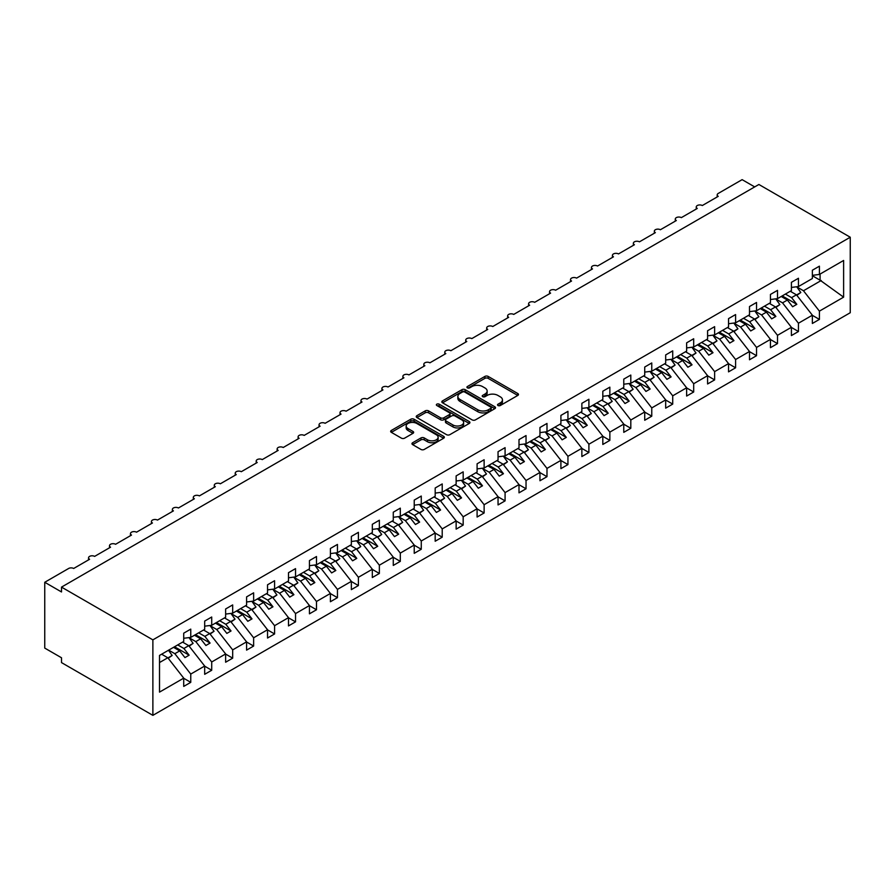 <?xml version="1.0" encoding="UTF-8"?>
<svg xmlns="http://www.w3.org/2000/svg" width="895" height="895" viewBox="0 0 895 895"><rect width="100%" height="100%" fill="white"/><g stroke="black" fill="none" stroke-linecap="round" stroke-linejoin="round"><path stroke-width="1.34" d="M498.012 405.524A1.633 0.94 0 0 0 500.305 405.524L517.791 395.433A2.327 1.342 0 0 0 518.473 394.482A2.327 1.342 0 0 0 517.791 393.531L488.178 376.426A2.327 1.342 0 0 0 484.889 376.426L467.403 386.528A1.633 0.94 0 0 0 466.921 387.188A1.633 0.94 0 0 0 467.403 387.848A1.633 0.94 0 0 0 469.707 387.848L471.967 386.55A7.451 4.296 0 0 1 482.494 386.55L484.967 387.971A7.451 4.296 0 0 1 487.148 391.014A7.451 4.296 0 0 1 484.967 394.046L482.707 395.355A1.633 0.94 0 0 0 482.226 396.026A1.633 0.94 0 0 0 482.707 396.686A1.633 0.94 0 0 0 485.012 396.686L487.272 395.377A7.451 4.296 0 0 1 497.799 395.377L500.271 396.809A7.451 4.296 0 0 1 502.453 399.841A7.451 4.296 0 0 1 500.271 402.884L498.012 404.193A1.633 0.94 0 0 0 497.531 404.853A1.633 0.94 0 0 0 498.012 405.524L498.012 404.193M412.651 442.734A2.327 1.342 0 0 0 411.968 443.685A2.327 1.342 0 0 0 412.651 444.636L420.952 449.435A2.327 1.342 0 0 0 424.252 449.435L443.663 438.226A2.327 1.342 0 0 0 444.345 437.275A2.327 1.342 0 0 0 443.663 436.324L414.049 419.229A2.327 1.342 0 0 0 410.76 419.229L391.339 430.439A2.327 1.342 0 0 0 390.656 431.39A2.327 1.342 0 0 0 391.339 432.341L401.374 438.136A2.327 1.342 0 0 0 404.663 438.136L412.975 433.337A2.327 1.342 0 0 0 413.658 432.386A2.327 1.342 0 0 0 412.975 431.435L407.997 428.56A6.22 3.591 0 0 1 406.173 426.02A6.22 3.591 0 0 1 410.022 422.697A6.22 3.591 0 0 1 416.801 423.48L436.301 434.735A6.22 3.591 0 0 1 438.125 437.275A6.22 3.591 0 0 1 434.276 440.597A6.22 3.591 0 0 1 427.497 439.814L424.252 437.946A2.327 1.342 0 0 0 420.952 437.946L412.651 442.734L412.651 444.636L420.952 439.881L420.952 437.946M850.25 237.231L152.877 639.858L152.877 715.351L850.25 312.724L850.25 237.231L758.893 184.482L61.509 587.109L61.509 591.953L44.75 582.276L68.635 568.482A3.558 2.058 0 0 1 73.67 568.482L89.589 559.285A3.558 2.058 0 0 1 88.549 557.831A3.558 2.058 0 0 1 90.742 555.94A3.558 2.058 0 0 1 94.624 556.388L110.544 547.192A3.558 2.058 0 0 1 109.503 545.737A3.558 2.058 0 0 1 111.696 543.836A3.558 2.058 0 0 1 115.578 544.283L131.498 535.087A3.558 2.058 0 0 1 130.457 533.633A3.558 2.058 0 0 1 132.661 531.742A3.558 2.058 0 0 1 136.532 532.189L152.452 522.993A3.558 2.058 0 0 1 151.412 521.539A3.558 2.058 0 0 1 153.616 519.648A3.558 2.058 0 0 1 157.486 520.084L173.417 510.888A3.558 2.058 0 0 1 172.366 509.445A3.558 2.058 0 0 1 174.57 507.543A3.558 2.058 0 0 1 178.441 507.991L194.372 498.795A3.558 2.058 0 0 1 193.32 497.34A3.558 2.058 0 0 1 195.524 495.45A3.558 2.058 0 0 1 199.395 495.897L215.326 486.701A3.558 2.058 0 0 1 214.285 485.247A3.558 2.058 0 0 1 216.478 483.345A3.558 2.058 0 0 1 220.349 483.792L236.28 474.596A3.558 2.058 0 0 1 235.24 473.153A3.558 2.058 0 0 1 237.432 471.251A3.558 2.058 0 0 1 241.303 471.699L257.234 462.502A3.558 2.058 0 0 1 256.194 461.048A3.558 2.058 0 0 1 258.387 459.157A3.558 2.058 0 0 1 262.257 459.594L278.188 450.398A3.558 2.058 0 0 1 277.148 448.954A3.558 2.058 0 0 1 279.341 447.053A3.558 2.058 0 0 1 283.212 447.5L299.143 438.304A3.558 2.058 0 0 1 298.102 436.849A3.558 2.058 0 0 1 300.295 434.959A3.558 2.058 0 0 1 304.166 435.406L320.097 426.21A3.558 2.058 0 0 1 319.056 424.756A3.558 2.058 0 0 1 321.249 422.854A3.558 2.058 0 0 1 325.12 423.301L341.051 414.105A3.558 2.058 0 0 1 340.01 412.662A3.558 2.058 0 0 1 342.203 410.76A3.558 2.058 0 0 1 346.074 411.208L362.005 402.012A3.558 2.058 0 0 1 360.965 400.557A3.558 2.058 0 0 1 363.157 398.667A3.558 2.058 0 0 1 367.028 399.103L382.959 389.918A3.558 2.058 0 0 1 381.919 388.464A3.558 2.058 0 0 1 384.112 386.562A3.558 2.058 0 0 1 387.994 387.009L403.913 377.813A3.558 2.058 0 0 1 402.873 376.359A3.558 2.058 0 0 1 405.066 374.468A3.558 2.058 0 0 1 408.948 374.915L424.868 365.719A3.558 2.058 0 0 1 423.827 364.265A3.558 2.058 0 0 1 426.02 362.363A3.558 2.058 0 0 1 429.902 362.811L445.822 353.614A3.558 2.058 0 0 1 444.781 352.171A3.558 2.058 0 0 1 446.974 350.269A3.558 2.058 0 0 1 450.856 350.717L466.776 341.521A3.558 2.058 0 0 1 465.736 340.066A3.558 2.058 0 0 1 467.928 338.176A3.558 2.058 0 0 1 471.81 338.612L487.73 329.427A3.558 2.058 0 0 1 486.69 327.973A3.558 2.058 0 0 1 488.883 326.071A3.558 2.058 0 0 1 492.765 326.518L508.684 317.322A3.558 2.058 0 0 1 507.644 315.868A3.558 2.058 0 0 1 509.837 313.977A3.558 2.058 0 0 1 513.719 314.425L529.639 305.229A3.558 2.058 0 0 1 528.598 303.774A3.558 2.058 0 0 1 530.791 301.872A3.558 2.058 0 0 1 534.673 302.32L550.593 293.124A3.558 2.058 0 0 1 549.552 291.68A3.558 2.058 0 0 1 551.756 289.779A3.558 2.058 0 0 1 555.627 290.226L571.547 281.03A3.558 2.058 0 0 1 570.507 279.576A3.558 2.058 0 0 1 572.711 277.685A3.558 2.058 0 0 1 576.581 278.121L592.501 268.936A3.558 2.058 0 0 1 591.461 267.482A3.558 2.058 0 0 1 593.665 265.58A3.558 2.058 0 0 1 597.536 266.028L613.467 256.831A3.558 2.058 0 0 1 612.415 255.377A3.558 2.058 0 0 1 614.619 253.486A3.558 2.058 0 0 1 618.49 253.934L634.421 244.738A3.558 2.058 0 0 1 633.369 243.283A3.558 2.058 0 0 1 635.573 241.381A3.558 2.058 0 0 1 639.444 241.829L655.375 232.633A3.558 2.058 0 0 1 654.334 231.19A3.558 2.058 0 0 1 656.527 229.288A3.558 2.058 0 0 1 660.398 229.735L676.329 220.539A3.558 2.058 0 0 1 675.289 219.085A3.558 2.058 0 0 1 677.481 217.194A3.558 2.058 0 0 1 681.352 217.63L697.283 208.445A3.558 2.058 0 0 1 696.243 206.991A3.558 2.058 0 0 1 698.436 205.089A3.558 2.058 0 0 1 702.306 205.537L718.237 196.341A3.558 2.058 180 0 1 717.197 194.886A3.558 2.058 180 0 1 718.237 193.443L742.123 179.649L754.698 186.91M152.877 639.858L61.509 587.109M472.135 419.889A2.327 1.342 0 0 0 475.424 419.889L494.834 408.679A2.327 1.342 0 0 0 495.517 407.728A2.327 1.342 0 0 0 494.834 406.777L465.221 389.683A2.327 1.342 0 0 0 461.932 389.683L442.51 400.893A2.327 1.342 0 0 0 441.828 401.844A2.327 1.342 0 0 0 442.51 402.795L472.135 419.889M437.487 405.871A1.633 0.94 0 0 1 439.143 406.106L439.143 404.171L469.248 421.556A2.327 1.342 0 0 1 469.931 422.507A2.327 1.342 0 0 1 469.248 423.458L449.838 434.668A2.327 1.342 0 0 1 446.549 434.668L416.925 417.562L416.925 415.66A2.327 1.342 0 0 0 416.242 416.611A2.327 1.342 0 0 0 416.925 417.562M416.925 415.66L425.237 410.872A2.327 1.342 0 0 1 428.526 410.872L440.541 417.797A2.327 1.342 0 0 0 443.83 417.797L449.346 414.62A2.327 1.342 0 0 0 450.017 413.669A2.327 1.342 0 0 0 449.346 412.718L436.838 405.502A1.633 0.94 0 0 1 436.357 404.831A1.633 0.94 0 0 1 437.364 403.969A1.633 0.94 0 0 1 439.143 404.171M159.511 662.546L167.801 657.769L183.721 678.141L159.511 692.115L159.511 655.431L183.721 641.458L183.721 633.179L190.758 629.118L190.758 637.397L183.721 638.269M190.758 637.397L204.675 629.364L204.675 621.085L211.712 617.013L211.712 625.292L204.675 626.176M211.712 625.292L225.629 617.259L225.629 608.98L232.678 604.919L232.678 613.198L225.629 614.071M232.678 613.198L246.584 605.165L246.584 596.887L253.632 592.826L253.632 601.093L246.584 601.977M253.632 601.093L267.538 593.061L267.538 584.793L274.586 580.721L274.586 589L267.538 589.872M274.586 589L288.492 580.967L288.492 572.688L295.54 568.627L295.54 576.906L288.492 577.778M295.54 576.906L309.446 568.873L309.446 560.594L316.494 556.522L316.494 564.801L309.446 565.685M316.494 564.801L330.4 556.768L330.4 548.49L337.449 544.428L337.449 552.707L330.4 553.58M337.449 552.707L351.355 544.675L351.355 536.396L358.403 532.335L358.403 540.602L351.355 541.486M358.403 540.602L372.32 532.57L372.32 524.302L379.357 520.23L379.357 528.509L372.32 529.381M379.357 528.509L393.274 520.476L393.274 512.197L400.311 508.136L400.311 516.415L393.274 517.288M400.311 516.415L414.228 508.382L414.228 500.104L421.265 496.043L421.265 504.31L414.228 505.194M421.265 504.31L435.183 496.277L435.183 487.999L442.219 483.938L442.219 492.216L435.183 493.089M442.219 492.216L456.137 484.184L456.137 475.905L463.174 471.844L463.174 480.112L456.137 480.995M463.174 480.112L477.091 472.079L477.091 463.811L484.128 459.739L484.128 468.018L477.091 468.89M484.128 468.018L498.045 459.985L498.045 451.706L505.082 447.645L505.082 455.924L498.045 456.797M505.082 455.924L518.999 447.892L518.999 439.613L526.036 435.552L526.036 443.819L518.999 444.703M526.036 443.819L539.953 435.787L539.953 427.508L546.99 423.447L546.99 431.726L539.953 432.598M546.99 431.726L560.908 423.693L560.908 415.414L567.945 411.353L567.945 419.621L560.908 420.505M567.945 419.621L581.862 411.588L581.862 403.321L588.899 399.248L588.899 407.527L581.862 408.4M588.899 407.527L602.816 399.494L602.816 391.216L609.853 387.155L609.853 395.433L602.816 396.306M609.853 395.433L623.77 387.401L623.77 379.122L630.807 375.061L630.807 383.328L623.77 384.212M630.807 383.328L644.724 375.296L644.724 367.028L651.761 362.956L651.761 371.235L644.724 372.107M651.761 371.235L665.679 363.202L665.679 354.923L672.727 350.862L672.727 359.13L665.679 360.014M672.727 359.13L686.633 351.097L686.633 342.83L693.681 338.757L693.681 347.036L686.633 347.909M693.681 347.036L707.587 339.004L707.587 330.725L714.635 326.664L714.635 334.943L707.587 335.815M714.635 334.943L728.541 326.91L728.541 318.631L735.589 314.57L735.589 322.838L728.541 323.721M735.589 322.838L749.495 314.805L749.495 306.537L756.543 302.465L756.543 310.744L749.495 311.617M756.543 310.744L770.45 302.711L770.45 294.433L777.498 290.372L777.498 298.639L770.45 299.523M777.498 298.639L791.404 290.606L791.404 282.339L798.452 278.267L798.452 286.545L791.404 287.429M183.721 678.287L190.758 682.348L190.758 674.069L204.675 666.037L188.755 645.664L182.591 642.107M168.674 650.139L174.838 653.697L190.758 674.069M204.675 666.182L211.712 670.254L211.712 661.976L225.629 653.943L209.71 633.571L203.545 630.013M189.125 637.755L195.792 641.603L211.712 661.976M225.629 654.088L232.678 658.149L232.678 649.882L246.584 641.849L230.664 621.466L224.5 617.919M210.079 625.65L216.747 629.509L232.678 649.882M246.584 641.995L253.632 646.056L253.632 637.777L267.538 629.744L251.618 609.372L245.454 605.814M231.033 613.556L237.701 617.405L253.632 637.777M267.538 629.89L274.586 633.951L274.586 625.683L288.492 617.651L272.572 597.278L266.408 593.721M251.987 601.451L258.655 605.311L274.586 625.683M288.492 617.796L295.54 621.857L295.54 613.578L309.446 605.546L293.526 585.173L287.362 581.616M272.941 589.357L279.609 593.206L295.54 613.578M309.446 605.691L316.494 609.763L316.494 601.485L330.4 593.452L314.481 573.08L308.316 569.522M293.896 577.264L300.563 581.112L316.494 601.485M330.4 593.598L337.449 597.659L337.449 589.391L351.355 581.358L335.435 560.975L329.27 557.428M314.85 565.159L321.518 569.019L337.449 589.391M351.355 581.504L358.403 585.565L358.403 577.286L372.32 569.254L356.389 548.881L350.225 545.323M335.804 553.065L342.472 556.914L358.403 577.286M372.32 569.399L379.357 573.471L379.357 565.192L393.274 557.16L377.343 536.787L371.179 533.23M356.758 540.96L363.426 544.82L379.357 565.192M393.274 557.305L400.311 561.366L400.311 553.088L414.228 545.055L398.297 524.683L392.133 521.125M377.712 528.867L384.38 532.715L400.311 553.088M414.228 545.2L421.265 549.273L421.265 540.994L435.183 532.961L419.252 512.589L413.087 509.031M398.667 516.773L405.334 520.621L421.265 540.994M435.183 533.107L442.219 537.168L442.219 528.9L456.137 520.868L440.206 500.495L434.041 496.938M419.621 504.668L426.288 508.528L442.219 528.9M456.137 521.013L463.174 525.074L463.174 516.795L477.091 508.763L461.16 488.39L455.007 484.833M440.575 492.574L447.254 496.423L463.174 516.795M477.091 508.908L484.128 512.98L484.128 504.702L498.045 496.669L482.114 476.297L475.961 472.739M461.529 480.47L468.208 484.329L484.128 504.702M498.045 496.814L505.082 500.876L505.082 492.597L518.999 484.564L503.068 464.192L496.915 460.634M482.483 468.376L489.162 472.224L505.082 492.597M518.999 484.71L526.036 488.782L526.036 480.503L539.953 472.47L524.022 452.098L517.869 448.54M503.437 456.282L510.116 460.131L526.036 480.503M539.953 472.616L546.99 476.677L546.99 468.409L560.908 460.377L544.977 440.004L538.824 436.447M524.392 444.177L531.071 448.037L546.99 468.409M560.908 460.522L567.945 464.583L567.945 456.305L581.862 448.272L565.931 427.899L559.778 424.342M545.346 432.084L552.025 435.932L567.945 456.305M581.862 448.417L588.899 452.49L588.899 444.211L602.816 436.178L586.896 415.806L580.732 412.248M566.3 419.979L572.979 423.838L588.899 444.211M602.816 436.324L609.853 440.385L609.853 432.106L623.77 424.073L607.85 403.701L601.686 400.143M587.254 407.885L593.933 411.734L609.853 432.106M623.77 424.219L630.807 428.291L630.807 420.012L644.724 411.98L628.805 391.607L622.64 388.05M608.22 395.791L614.887 399.64L630.807 420.012M644.724 412.125L651.761 416.186L651.761 407.919L665.679 399.886L649.759 379.514L643.594 375.956M629.174 383.686L635.842 387.546L651.761 407.919M665.679 400.031L672.727 404.092L672.727 395.814L686.633 387.781L670.713 367.409L664.549 363.851M650.128 371.593L656.796 375.441L672.727 395.814M686.633 387.927L693.681 391.999L693.681 383.72L707.587 375.687L691.667 355.315L685.503 351.757M671.082 359.488L677.75 363.348L693.681 383.72M707.587 375.833L714.635 379.894L714.635 371.626L728.541 363.583L712.621 343.21L706.457 339.652M692.036 347.394L698.704 351.243L714.635 371.626M728.541 363.728L735.589 367.8L735.589 359.522L749.495 351.489L733.576 331.116L727.411 327.559M712.991 335.301L719.658 339.149L735.589 359.522M749.495 351.634L756.543 355.695L756.543 347.428L770.45 339.395L754.53 319.023L748.365 315.465M733.945 323.196L740.612 327.055L756.543 347.428M770.45 339.541L777.498 343.602L777.498 335.323L791.404 327.29L775.484 306.918L769.32 303.36M754.899 311.102L761.567 314.95L777.498 335.323M791.404 327.436L798.452 331.508L798.452 323.229L812.369 315.197L812.369 323.475L819.406 319.403L819.406 311.136L843.616 297.151L820.077 280.202L820.077 274.06M775.853 299.008L782.521 302.857L798.452 323.229M798.452 286.545L812.369 278.513L812.369 270.234L819.406 266.173L819.406 274.452L812.369 275.324M812.369 315.342L819.406 319.403M796.807 286.903L803.475 290.752L819.406 311.136M44.75 582.276L44.75 648.092L61.509 657.769L61.509 662.602L152.877 715.351M167.801 657.769L161.637 654.211M190.758 682.348L183.721 686.409L183.721 678.141M211.712 670.254L204.675 674.315L204.675 666.037M232.678 658.149L225.629 662.222L225.629 653.943M253.632 646.056L246.584 650.117L246.584 641.849M274.586 633.951L267.538 638.023L267.538 629.744M295.54 621.857L288.492 625.918L288.492 617.651M316.494 609.763L309.446 613.825L309.446 605.546M337.449 597.659L330.4 601.731L330.4 593.452M358.403 585.565L351.355 589.626L351.355 581.358M379.357 573.471L372.32 577.532L372.32 569.254M400.311 561.366L393.274 565.427L393.274 557.16M421.265 549.273L414.228 553.334L414.228 545.055M442.219 537.168L435.183 541.24L435.183 532.961M463.174 525.074L456.137 529.135L456.137 520.868M484.128 512.98L477.091 517.042L477.091 508.763M505.082 500.876L498.045 504.937L498.045 496.669M526.036 488.782L518.999 492.843L518.999 484.564M546.99 476.677L539.953 480.749L539.953 472.47M567.945 464.583L560.908 468.644L560.908 460.377M588.899 452.49L581.862 456.551L581.862 448.272M609.853 440.385L602.816 444.457L602.816 436.178M630.807 428.291L623.77 432.352L623.77 424.073M651.761 416.186L644.724 420.258L644.724 411.98M672.727 404.092L665.679 408.154L665.679 399.886M693.681 391.999L686.633 396.06L686.633 387.781M714.635 379.894L707.587 383.966L707.587 375.687M735.589 367.8L728.541 371.861L728.541 363.583M756.543 355.695L749.495 359.768L749.495 351.489M777.498 343.602L770.45 347.663L770.45 339.395M798.452 331.508L791.404 335.569L791.404 327.29M819.406 274.452L843.616 260.467L843.616 297.151M174.838 653.697L179.694 650.889L184.941 657.601L189.125 655.174L183.889 648.472L188.755 645.664M173.54 647.331L179.694 650.889M177.725 644.915L183.889 648.472M195.792 641.603L200.648 638.795L205.895 645.496L210.079 643.08L204.843 636.379L209.71 633.571M194.495 635.237L200.648 638.795M198.679 632.821L204.843 636.379M216.747 629.509L221.613 626.701L226.849 633.403L231.033 630.975L225.797 624.274L230.664 621.466M215.449 623.144L221.613 626.701M219.633 620.716L225.797 624.274M237.701 617.405L242.567 614.596L247.803 621.298L251.998 618.881L246.751 612.18L251.618 609.372M236.403 611.039L242.567 614.596M240.587 608.622L246.751 612.18M258.655 605.311L263.522 602.503L268.757 609.204L272.953 606.788L267.706 600.086L272.572 597.278M257.357 598.945L263.522 602.503M261.553 596.529L267.706 600.086M279.609 593.206L284.476 590.398L289.711 597.11L293.907 594.683L288.66 587.981L293.526 585.173M278.311 586.84L284.476 590.398M282.507 584.424L288.66 587.981M300.563 581.112L305.43 578.304L310.666 585.006L314.861 582.589L309.614 575.888L314.481 573.08M299.266 574.747L305.43 578.304M303.461 572.33L309.614 575.888M321.518 569.019L326.384 566.211L331.62 572.912L335.815 570.495L330.568 563.783L335.435 560.975M320.22 562.653L326.384 566.211M324.415 560.225L330.568 563.783M342.472 556.914L347.338 554.106L352.574 560.807L356.769 558.39L351.522 551.689L356.389 548.881M341.174 550.548L347.338 554.106M345.369 548.132L351.522 551.689M363.426 544.82L368.292 542.012L373.528 548.713L377.724 546.297L372.477 539.595L377.343 536.787M362.128 538.454L368.292 542.012M366.323 536.038L372.477 539.595M384.38 532.715L389.247 529.907L394.482 536.62L398.678 534.192L393.442 527.491L398.297 524.683M383.082 526.361L389.247 529.907M387.278 523.933L393.442 527.491M405.334 520.621L410.201 517.813L415.437 524.515L419.632 522.098L414.396 515.397L419.252 512.589M404.037 514.256L410.201 517.813M408.232 511.839L414.396 515.397M426.288 508.528L431.155 505.72L436.391 512.421L440.586 510.005L435.35 503.292L440.206 500.495M424.991 502.162L431.155 505.72M429.186 499.734L435.35 503.292M447.254 496.423L452.109 493.615L457.345 500.316L461.54 497.9L456.305 491.198L461.16 488.39M445.945 490.057L452.109 493.615M450.14 487.641L456.305 491.198M468.208 484.329L473.063 481.521L478.299 488.222L482.494 485.806L477.259 479.105L482.114 476.297M466.899 477.964L473.063 481.521M471.094 475.547L477.259 479.105M489.162 472.224L494.018 469.416L499.265 476.129L503.449 473.701L498.213 467L503.068 464.192M487.853 465.87L494.018 469.416M492.049 463.442L498.213 467M510.116 460.131L514.972 457.323L520.219 464.024L524.403 461.607L519.167 454.906L524.022 452.098M508.819 453.765L514.972 457.323M513.003 451.348L519.167 454.906M531.071 448.037L535.926 445.229L541.173 451.93L545.357 449.514L540.121 442.801L544.977 440.004M529.773 441.671L535.926 445.229M533.957 439.244L540.121 442.801M552.025 435.932L556.88 433.124L562.127 439.825L566.311 437.409L561.075 430.708L565.931 427.899M550.727 429.566L556.88 433.124M554.911 427.15L561.075 430.708M572.979 423.838L577.834 421.03L583.081 427.732L587.265 425.315L582.03 418.614L586.896 415.806M571.681 417.473L577.834 421.03M575.865 415.056L582.03 418.614M593.933 411.734L598.789 408.937L604.035 415.638L608.22 413.21L602.984 406.509L607.85 403.701M592.635 405.379L598.789 408.937M596.82 402.951L602.984 406.509M614.887 399.64L619.743 396.832L624.99 403.533L629.174 401.117L623.938 394.415L628.805 391.607M613.59 393.274L619.743 396.832M617.774 390.858L623.938 394.415M635.842 387.546L640.708 384.738L645.944 391.439L650.128 389.023L644.892 382.31L649.759 379.514M634.544 381.18L640.708 384.738M638.728 378.764L644.892 382.31M656.796 375.441L661.662 372.633L666.898 379.335L671.093 376.918L665.846 370.217L670.713 367.409M655.498 369.076L661.662 372.633M659.682 366.659L665.846 370.217M677.75 363.348L682.616 360.54L687.852 367.241L692.048 364.824L686.801 358.123L691.667 355.315M676.452 356.982L682.616 360.54M680.647 354.565L686.801 358.123M698.704 351.243L703.571 348.446L708.806 355.147L713.002 352.719L707.755 346.018L712.621 343.21M697.406 344.888L703.571 348.446M701.602 342.461L707.755 346.018M719.658 339.149L724.525 336.341L729.761 343.042L733.956 340.626L728.709 333.924L733.576 331.116M718.361 332.783L724.525 336.341M722.556 330.367L728.709 333.924M740.612 327.055L745.479 324.247L750.715 330.949L754.91 328.532L749.663 321.82L754.53 319.023M739.315 320.69L745.479 324.247M743.51 318.273L749.663 321.82M761.567 314.95L766.433 312.142L771.669 318.855L775.864 316.427L770.617 309.726L775.484 306.918M760.269 308.585L766.433 312.142M764.464 306.168L770.617 309.726M782.521 302.857L787.387 300.049L792.623 306.75L796.818 304.334L791.572 297.632L796.438 294.824L790.274 291.267M781.223 296.491L787.387 300.049M785.418 294.075L791.572 297.632M796.438 294.824L812.369 315.197M803.475 290.752L821.252 280.493M812.369 275.761L820.077 280.202M782.23 295.909L796.818 304.334M761.276 308.014L775.864 316.427M740.322 320.108L754.91 328.532M719.367 332.202L733.956 340.626M698.413 344.306L713.002 352.719M677.459 356.4L692.048 364.824M656.505 368.494L671.093 376.918M635.551 380.599L650.128 389.023M614.596 392.692L629.174 401.117M593.642 404.797L608.22 413.21M572.688 416.891L587.265 425.315M551.734 428.985L566.311 437.409M530.769 441.09L545.357 449.514M509.814 453.183L524.403 461.607M488.86 465.288L503.449 473.701M467.906 477.382L482.494 485.806M446.952 489.475L461.54 497.9M425.998 501.58L440.586 510.005M405.043 513.674L419.632 522.098M384.089 525.779L398.678 534.192M363.135 537.873L377.724 546.297M342.181 549.966L356.769 558.39M321.227 562.071L335.815 570.495M300.272 574.165L314.861 582.589M279.318 586.27L293.907 594.683M258.364 598.363L272.953 606.788M237.41 610.457L251.998 618.881M216.456 622.562L231.033 630.975M195.502 634.656L210.079 643.08M174.547 646.761L189.125 655.174M498.66 405.748L500.271 404.82A7.451 4.296 0 0 0 502.453 401.788L502.453 399.841M487.148 391.014L487.148 392.95A7.451 4.296 0 0 1 484.967 395.993L483.356 396.921M517.757 395.445L488.178 378.361A2.327 1.342 0 0 0 484.889 378.361L468.051 388.083M494.834 406.777L494.834 408.679L465.221 391.618A2.327 1.342 0 0 0 461.932 391.618L442.544 402.806L442.51 400.893M490.728 408.4A1.633 0.94 0 0 0 491.198 407.728A1.633 0.94 0 0 0 490.728 407.068L464.729 392.055A1.633 0.94 0 0 0 462.424 392.055L460.041 393.431A7.451 4.296 0 0 0 457.86 396.474A7.451 4.296 0 0 0 460.041 399.517L477.807 409.776A7.451 4.296 0 0 0 488.334 409.776L490.728 408.4L490.728 410.335A1.633 0.94 0 0 0 491.198 409.664L491.198 407.728M457.86 396.474L457.86 398.409A7.451 4.296 0 0 0 460.041 401.452L460.041 399.517M490.728 410.335L488.334 411.711A7.451 4.296 0 0 1 477.807 411.711L460.041 401.452M416.958 417.585L425.237 412.808L425.237 410.872M450.017 413.669L450.017 415.604A2.327 1.342 0 0 1 449.346 416.555L443.83 419.733A2.327 1.342 0 0 1 440.541 419.733L428.526 412.808A2.327 1.342 0 0 0 425.237 412.808M439.143 406.106L469.215 423.469M453.004 425.002A6.22 3.591 0 0 0 459.784 425.774A6.22 3.591 0 0 0 463.632 422.462A6.22 3.591 0 0 0 461.809 419.912L454.94 415.951A2.327 1.342 0 0 0 451.639 415.951L446.135 419.128A2.327 1.342 0 0 0 445.453 420.079A2.327 1.342 0 0 0 446.135 421.03L453.004 425.002L453.004 426.937A6.22 3.591 0 0 0 459.784 427.709A6.22 3.591 0 0 0 463.632 424.398L463.632 422.462M445.453 420.079L445.453 422.015A2.327 1.342 0 0 0 446.135 422.966L446.135 421.03M453.004 426.937L446.135 422.966M438.125 437.275L438.125 439.21A6.22 3.591 0 0 1 434.276 442.533A6.22 3.591 0 0 1 427.497 441.75L424.252 439.881A2.327 1.342 0 0 0 420.952 439.881M406.173 426.02L406.173 427.955A6.22 3.591 0 0 0 407.997 430.495L407.997 428.56M412.942 433.348L407.997 430.495M443.629 438.248L414.049 421.165A2.327 1.342 0 0 0 410.76 421.165L391.372 432.352M790.732 290.998L791.37 291.893M796.707 286.769L800.801 292.52L796.55 294.97M800.801 292.52L796.841 295.339M769.778 303.103L770.416 303.998M775.752 298.863L779.847 304.613L775.596 307.063M779.847 304.613L775.887 307.433M748.824 315.197L749.462 316.092M754.798 310.957L758.893 316.718L754.642 319.168M758.893 316.718L754.932 319.526M727.87 327.29L728.508 328.185M733.844 323.061L737.928 328.812L733.687 331.262M737.928 328.812L733.978 331.631M706.916 339.395L707.553 340.29M712.89 335.155L716.973 340.906L712.733 343.356M716.973 340.906L713.024 343.725M685.962 351.489L686.599 352.384M691.936 347.249L696.019 353.01L691.779 355.46M696.019 353.01L692.07 355.83M665.007 363.594L665.645 364.489M670.981 359.354L675.065 365.104L670.825 367.554M675.065 365.104L671.116 367.923M644.053 375.687L644.691 376.582M650.027 371.447L654.111 377.209L649.871 379.659M654.111 377.209L650.15 380.017M623.099 387.781L623.737 388.676M629.073 383.552L633.157 389.303L628.916 391.753M633.157 389.303L629.196 392.122M602.145 399.886L602.782 400.781M608.119 395.646L612.202 401.396L607.962 403.846M612.202 401.396L608.242 404.216M581.191 411.98L581.828 412.875M587.165 407.74L591.248 413.501L587.008 415.951M591.248 413.501L587.288 416.32M560.236 424.085L560.863 424.98M566.199 419.844L570.294 425.595L566.054 428.045M570.294 425.595L566.334 428.414M539.282 436.178L539.909 437.073M545.245 431.938L549.34 437.7L545.1 440.15M549.34 437.7L545.379 440.508M518.328 448.272L518.955 449.167M524.291 444.043L528.386 449.793L524.146 452.243M528.386 449.793L524.425 452.613M497.363 460.377L498 461.272M503.337 456.137L507.431 461.887L503.191 464.337M507.431 461.887L503.471 464.706M476.408 472.47L477.046 473.365M482.383 468.23L486.477 473.992L482.226 476.442M486.477 473.992L482.517 476.811M455.454 484.575L456.092 485.47M461.428 480.335L465.523 486.086L461.272 488.536M465.523 486.086L461.563 488.905M434.5 496.669L435.138 497.564M440.474 492.429L444.569 498.191L440.318 500.641M444.569 498.191L440.608 500.999M413.546 508.763L414.184 509.658M419.52 504.534L423.615 510.284L419.363 512.734M423.615 510.284L419.654 513.103M392.592 520.868L393.229 521.763M398.566 516.628L402.661 522.378L398.409 524.828M402.661 522.378L398.7 525.197M371.638 532.961L372.275 533.856M377.612 528.721L381.706 534.483L377.455 536.933M381.706 534.483L377.746 537.291M350.683 545.066L351.321 545.961M356.657 540.826L360.752 546.577L356.501 549.027M360.752 546.577L356.792 549.396M329.729 557.16L330.367 558.055M335.703 552.92L339.798 558.67L335.547 561.131M339.798 558.67L335.838 561.489M308.775 569.254L309.413 570.149M314.749 565.025L318.833 570.775L314.592 573.225M318.833 570.775L314.883 573.594M287.821 581.358L288.458 582.253M293.795 577.118L297.878 582.869L293.638 585.319M297.878 582.869L293.929 585.688M266.867 593.452L267.504 594.347M272.841 589.212L276.924 594.974L272.684 597.424M276.924 594.974L272.975 597.782M245.912 605.557L246.55 606.452M251.887 601.317L255.97 607.067L251.73 609.517M255.97 607.067L252.021 609.887M224.958 617.651L225.596 618.546M230.932 613.411L235.016 619.161L230.776 621.622M235.016 619.161L231.055 621.98M204.004 629.744L204.642 630.639M209.978 625.515L214.062 631.266L209.822 633.716M214.062 631.266L210.101 634.085M183.05 641.849L183.688 642.744M189.024 637.609L193.107 643.36L188.867 645.81M193.107 643.36L189.147 646.179M162.096 653.943L162.733 654.838M168.461 650.262L172.153 655.464L167.913 657.914M172.153 655.464L168.193 658.272M500.271 404.82L500.271 402.884M482.707 396.686L482.707 395.355M484.967 395.993L484.967 394.046M467.403 387.848L467.403 386.528M484.889 378.361L484.889 376.426M488.178 378.361L488.178 376.426M517.791 395.433L517.791 393.531M461.932 391.618L461.932 389.683M465.221 391.618L465.221 389.683M477.807 411.711L477.807 409.776M488.334 411.711L488.334 409.776M428.526 412.808L428.526 410.872M440.541 419.733L440.541 417.797M443.83 419.733L443.83 417.797M449.346 416.555L449.346 414.62M469.248 423.458L469.248 421.556M424.252 439.881L424.252 437.946M427.497 441.75L427.497 439.814M412.975 433.337L412.975 431.435M391.339 432.341L391.339 430.439M410.76 421.165L410.76 419.229M414.049 421.165L414.049 419.229M443.663 438.226L443.663 436.324M696.243 209.038L696.243 206.991M717.197 196.945L717.197 194.886M675.289 221.143L675.289 219.085M654.334 233.237L654.334 231.19M633.369 245.342L633.369 243.283M612.415 257.436L612.415 255.377M591.461 269.529L591.461 267.482M570.507 281.634L570.507 279.576M549.552 293.728L549.552 291.68M528.598 305.833L528.598 303.774M507.644 317.926L507.644 315.868M486.69 330.02L486.69 327.973M465.736 342.125L465.736 340.066M444.781 354.219L444.781 352.171M423.827 366.312L423.827 364.265M402.873 378.417L402.873 376.359M381.919 390.511L381.919 388.464M360.965 402.616L360.965 400.557M340.01 414.709L340.01 412.662M319.056 426.803L319.056 424.756M298.102 438.908L298.102 436.849M277.148 451.002L277.148 448.954M256.194 463.107L256.194 461.048M235.24 475.2L235.24 473.153M214.285 487.294L214.285 485.247M193.32 499.399L193.32 497.34M172.366 511.492L172.366 509.445M151.412 523.597L151.412 521.539M130.457 535.691L130.457 533.633M109.503 547.785L109.503 545.737M88.549 559.89L88.549 557.831"/></g></svg>
